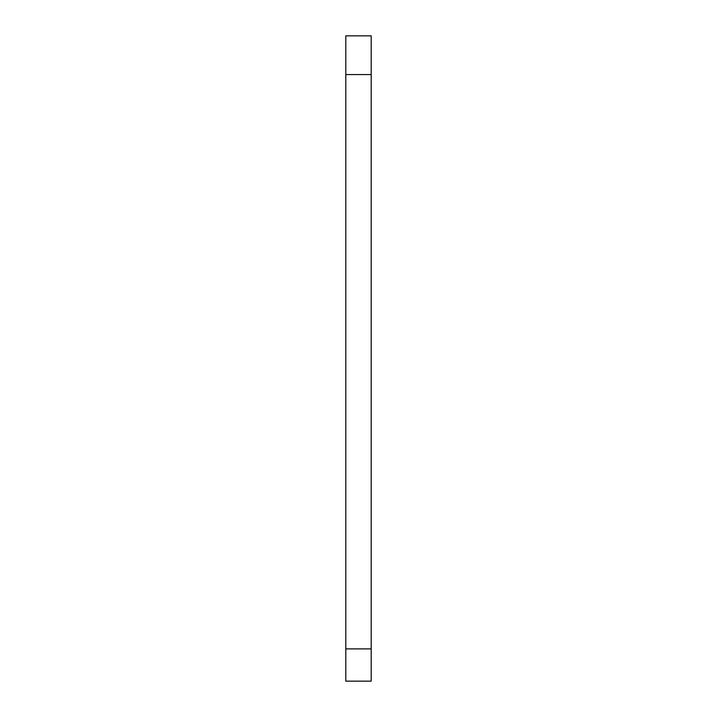 <?xml version="1.0" encoding="UTF-8"?>
<svg xmlns="http://www.w3.org/2000/svg" width="717" height="717" viewBox="0 0 717 717"><rect width="100%" height="100%" fill="white"/><g stroke="black" fill="none" stroke-linecap="round" stroke-linejoin="round"><path stroke-width="1.08" d="M371.2 648.885L371.2 35.85L345.8 35.85L345.8 681.15L371.2 681.15L371.2 648.885L345.8 648.885M371.2 74.568L345.8 74.568"/></g></svg>

